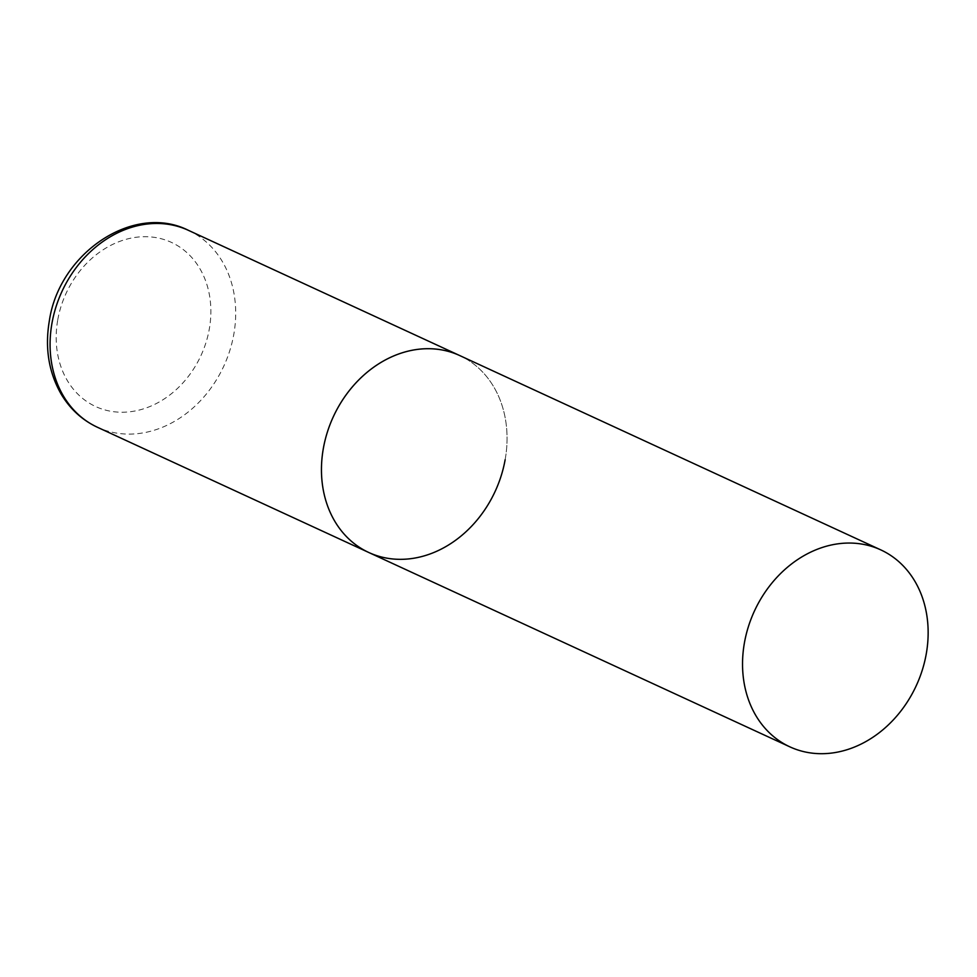 <?xml version="1.0" encoding="UTF-8"?>
<svg xmlns="http://www.w3.org/2000/svg" width="977" height="977" viewBox="0 0 977 977"><rect width="100%" height="100%" fill="white"/><g stroke="black" fill="none" stroke-linecap="round" stroke-linejoin="round"><path stroke-width="0.73" stroke-dasharray="4.88 3.66" d="M368.805 552.506A108.471 89.115 114.8 0 0 395.514 559.198A108.471 89.115 114.8 0 0 501.189 475.787A108.471 89.115 114.8 0 0 459.703 355.543A108.471 89.115 -65.2 0 1 505.146 459.703M188.341 230.303A108.471 89.115 -65.2 0 1 233.784 334.452A108.471 89.115 -65.2 0 1 97.431 427.267M57.777 319.735A90.385 74.264 -65.2 0 1 149.139 236.813A90.385 74.264 -65.2 0 1 209.273 329.188A90.385 74.264 -65.2 0 1 117.912 412.111A90.385 74.264 -65.2 0 1 57.777 319.735"/><path stroke-width="1.47" d="M323.363 448.358A108.471 89.115 -65.2 0 1 459.703 355.543A108.471 89.115 114.8 0 0 432.994 348.85A108.471 89.115 114.8 0 0 327.319 432.261A108.471 89.115 114.8 0 0 368.805 552.506A108.471 89.115 -65.2 0 1 323.363 448.358M505.146 459.703A108.471 89.115 -65.2 0 1 368.805 552.506L97.431 427.267A108.471 89.115 -65.2 0 1 51.989 323.106A108.471 89.115 -65.2 0 1 188.341 230.303C133.397 202.63 59.084 253.385 49.338 320.883C44.759 347.885 48.703 372.298 61.172 394.122C70.112 409.058 82.19 420.098 97.431 427.267M816.613 753.548A108.471 89.115 114.8 0 0 922.276 670.137A108.471 89.115 114.8 0 0 880.802 549.892A108.471 89.115 114.8 0 0 854.081 543.2A108.471 89.115 114.8 0 0 748.406 626.611A108.471 89.115 114.8 0 0 789.892 746.855A108.471 89.115 114.8 0 0 816.613 753.548M880.802 549.892L188.341 230.303M368.805 552.506L789.892 746.855"/></g></svg>

